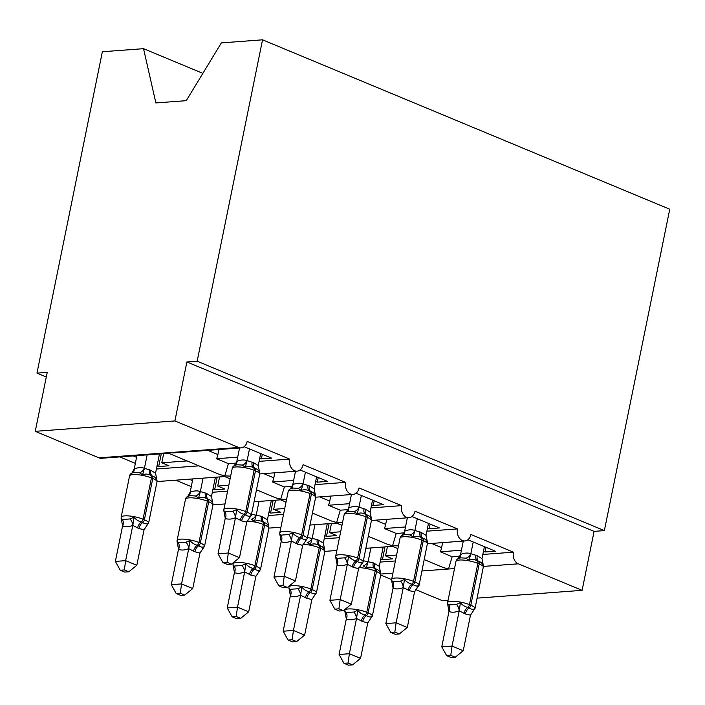 <?xml version="1.0" encoding="UTF-8"?>
<svg xmlns="http://www.w3.org/2000/svg" width="705" height="705" viewBox="0 0 705 705"><rect width="100%" height="100%" fill="white"/><g stroke="black" fill="none" stroke-linecap="round" stroke-linejoin="round"><path stroke-width="1.06" d="M202.855 73.355L143.538 48.68L102.366 51.738L36.977 373.121L46.301 376.999M198.907 465.855L156.404 469.01M187.054 460.92L161.797 462.797L168.953 465.776L158.687 466.543L157.048 465.855M136.541 457.325L133.148 455.915M135.307 463.361L119.806 456.911M163.657 453.65L161.797 462.797M236.245 463.07L228.429 463.652L224.772 475.928L219.749 474.527L168.68 453.271L101.502 458.268A9.288 6.935 -94.3 0 1 99.017 457.853L35.25 431.328L174.902 420.938L186.895 361.965L594.095 531.367L604.361 530.609L669.75 209.226L262.551 39.824L197.162 361.207L604.361 530.609M230.658 476.095L224.772 475.928L224.613 476.545L157.435 481.541A9.288 6.935 -94.3 0 1 157.03 481.559M482.828 554.456L513.425 552.174L470.914 534.487A9.288 6.935 -94.3 0 1 464.886 540.955A9.288 6.935 -94.3 0 1 457.483 528.909L414.981 511.222A9.288 6.935 -94.3 0 1 408.953 517.69A9.288 6.935 -94.3 0 1 401.55 505.635L359.039 487.948A9.288 6.935 -94.3 0 1 353.02 494.416A9.288 6.935 -94.3 0 1 345.617 482.37L303.106 464.683A9.288 6.935 -94.3 0 1 297.087 471.151A9.288 6.935 -94.3 0 1 289.685 459.096L259.087 461.37M289.685 459.096L247.173 441.409A9.288 6.935 -94.3 0 1 241.154 447.878L173.976 452.883L168.839 452.663L168.68 453.28M241.154 447.878A9.288 6.935 -94.3 0 1 238.66 447.463L99.017 457.853M227.592 491.147L212.337 492.284M228.799 485.243L217.73 486.071L224.886 489.05L214.62 489.808L212.981 489.129M192.474 480.599L189.09 479.188M191.24 486.626L175.739 480.175M219.59 476.915L217.73 486.071M292.178 486.344L284.362 486.926L280.705 499.202L275.681 497.792L256.488 489.808M286.591 499.36L280.705 499.202L280.546 499.819L254.056 501.784M345.617 482.37L315.02 484.643M283.525 514.421L268.27 515.549M284.732 508.516L273.663 509.336L280.819 512.315L270.553 513.081L268.913 512.394M275.523 500.189L273.663 509.336M348.111 509.609L340.295 510.191L336.637 522.467L331.614 521.065L312.43 513.073M341.784 522.696L336.637 522.467L336.479 523.084L309.988 525.058M401.55 505.635L370.953 507.917M339.466 537.686L324.203 538.823M340.665 531.782L329.596 532.61L336.761 535.588L326.486 536.346L324.846 535.668M331.456 523.454L329.596 532.61M404.044 532.883L396.228 533.465L392.579 545.74L387.547 544.33M398.457 545.899L392.579 545.74L392.412 546.357M457.483 528.909L426.886 531.182M259.731 458.215L261.37 458.902L271.637 458.135L244.142 446.697M237.7 457.148L216.567 458.726L228.429 463.652M218.903 449.534L217.88 454.558A13.624 8.478 112.6 0 1 216.567 458.726M315.664 481.489L317.303 482.167L327.569 481.409L300.074 469.971M293.632 480.422L272.5 481.991L284.362 486.926M274.835 472.808L273.813 477.831A13.624 8.478 112.6 0 1 272.5 481.991M371.597 504.754L373.236 505.441L383.502 504.674L356.007 493.236M349.565 503.687L328.433 505.265L340.295 510.191M330.768 496.073L329.746 501.096A13.624 8.478 112.6 0 1 328.433 505.265M427.53 528.027L429.169 528.706L439.444 527.948L411.94 516.509M405.507 526.961L384.375 528.53L396.228 533.465M386.701 519.347L385.679 524.37A13.624 8.478 112.6 0 1 384.375 528.53M395.399 560.96L380.145 562.096M396.598 555.055L385.529 555.875L392.694 558.853L382.427 559.62L380.779 558.933M387.398 546.727L385.529 555.875M459.977 556.148L452.161 556.73L440.308 551.803L461.44 550.226M424.295 559.62L443.489 567.604L448.512 569.005L452.161 556.73M513.425 552.174A9.288 6.935 85.7 0 0 518.334 563.815L582.101 590.341L594.095 531.367M483.463 551.292L485.102 551.98L495.377 551.213L467.882 539.774M442.634 542.612L441.612 547.635A13.624 8.478 112.6 0 1 440.308 551.803M174.902 420.938L238.66 447.463M36.977 373.121L47.244 372.363L35.25 431.328M380.7 575.042L391.61 579.58M415.633 589.574L442.449 600.73L448.054 600.316M336.858 550.482L325.243 551.354A9.288 6.935 -94.3 0 1 324.838 551.363M280.925 527.217L269.31 528.08A9.288 6.935 -94.3 0 1 268.905 528.098M224.992 503.943L213.368 504.815A9.288 6.935 -94.3 0 1 212.963 504.824M143.538 48.68L155.867 102.93L186.261 100.674L221.37 42.89L262.551 39.824M582.101 590.341L477.126 598.148M186.895 361.965L197.162 361.207M382.427 559.62L385.009 546.904M326.486 536.346L329.076 523.63M270.553 513.081L273.143 500.365M214.62 489.808L217.21 477.091M158.687 466.543L161.278 453.826M485.102 551.98L486.053 547.336M429.169 528.706L430.12 524.062M373.236 505.441L374.179 500.797M317.303 482.167L318.246 477.523M261.37 458.902L262.313 454.258M465.873 558.149L461.431 557.875C458.303 558.06 456.488 559.224 455.976 561.383A13.316 3.128 -168.5 0 1 459.404 560.034A13.316 3.128 -168.5 0 1 477.858 563.383A3.093 1.93 112.6 0 0 477.241 560.81C474.65 559.347 471.909 559.162 469.01 560.255L465.873 558.149A6.812 5.332 112.7 0 0 470.764 553.698L477.223 555.725L481.973 558.651L484.414 546.657M451.905 604.696L456.47 604.379L460.383 602.687C462.542 605.207 465.009 606.776 467.759 607.393L469.107 607.957C471.425 609.446 473.328 609.693 474.809 608.697L470.482 615.157L465.379 613.976L459.14 610.812C455.509 612.363 452.134 612.61 449.041 611.561L447.543 603.647L448.759 604.952L451.905 604.696M446.662 655.676L451.13 657.536L455.236 657.236L450.768 655.377L446.662 655.676L441.779 646.846L448.962 611.526M441.779 646.846L452.046 646.08L459.237 610.768M450.768 655.377L452.046 646.08L463.238 650.733L470.482 615.157M457.924 558.88L460.656 554.447C464.295 552.896 467.662 552.641 470.764 553.698M463.3 541.079L460.568 554.491M473.222 541.995L470.834 553.725M455.976 561.383L447.578 602.66A13.316 3.128 11.5 0 1 451.006 601.312A13.316 3.128 11.5 0 1 469.459 604.661L470.799 605.216A13.316 3.128 11.5 0 1 475.011 608.53L483.445 566.265C482.696 563.648 481.074 562.017 478.58 561.374L477.241 560.81A6.812 4.239 -67.4 0 1 475.884 555.17M469.01 560.255L470.781 553.989M481.973 558.651L483.418 565.842M460.383 602.687L459.281 610.495M463.238 650.733L455.236 657.236M346.287 619.166L339.096 654.487L349.363 653.72L360.555 658.373L367.798 622.797L362.696 621.616L356.457 618.452C352.826 620.003 349.46 620.25 346.358 619.202L344.86 611.288L346.076 612.592L353.787 612.019L357.699 610.327C359.858 612.848 362.326 614.416 365.075 615.033A3.093 1.93 -67.4 0 0 366.776 612.301L375.175 571.024A13.316 3.128 -168.5 0 0 358.942 567.631M348.085 663.017L343.978 663.317L348.446 665.176L352.553 664.877L348.085 663.017L349.363 653.72L356.554 618.408M363.392 560.757L373.201 562.81L379.29 566.291L383.203 547.036M370.883 547.952L368.151 561.365M361.348 621.061A6.812 4.239 112.6 0 1 365.075 615.033L366.424 615.597C368.741 617.087 370.645 617.333 372.134 616.337L367.798 622.797M379.29 566.291L380.762 573.905C380.013 571.288 378.391 569.658 375.897 569.014L374.558 568.45C371.976 566.987 369.226 566.802 366.327 567.895L363.19 565.789A6.812 5.332 -67.3 0 0 368.08 561.339M368.098 561.629L366.327 567.895M356.598 618.135L357.699 610.327M352.553 664.877L360.555 658.373M339.096 654.487L343.978 663.317M409.94 534.884L405.472 534.61C402.37 534.787 400.555 535.959 400.043 538.109A13.316 3.128 -168.5 0 1 403.471 536.761A13.316 3.128 -168.5 0 1 421.916 540.109A3.093 1.93 112.6 0 0 421.308 537.545C418.717 536.073 415.976 535.888 413.077 536.99L409.94 534.884A6.812 5.332 112.7 0 0 414.831 530.424L421.29 532.46L426.04 535.377L428.473 523.383M395.972 581.422L400.528 581.105L404.45 579.422C406.609 581.933 409.067 583.502 411.826 584.128L413.165 584.683C415.492 586.172 417.395 586.419 418.876 585.423L414.54 591.883L409.438 590.702L403.207 587.538C399.568 589.089 396.201 589.345 393.108 588.287L391.61 580.374L392.826 581.687L395.972 581.422M390.729 632.411L395.197 634.271L399.303 633.962L394.826 632.103L390.729 632.411L385.846 623.572L393.029 588.261M385.846 623.572L396.113 622.815L403.295 587.494M394.826 632.103L396.113 622.815L407.305 627.468L414.54 591.883M401.991 535.606L404.723 531.182C408.362 529.622 411.729 529.376 414.831 530.424M407.367 517.805L404.635 531.226M417.289 518.73L414.901 530.46M400.043 538.109L391.645 579.395A13.316 3.128 11.5 0 1 395.073 578.047A13.316 3.128 11.5 0 1 413.518 581.387L414.866 581.942A13.316 3.128 11.5 0 1 419.078 585.256L427.512 542.991C426.763 540.374 425.141 538.743 422.648 538.1L421.308 537.545A6.812 4.239 -67.4 0 1 419.951 531.905M413.077 536.99L414.848 530.724M426.04 535.377L427.486 542.568M404.45 579.422L403.348 587.23M407.305 627.468L399.303 633.962M354.007 511.61L349.565 511.337C346.437 511.522 344.622 512.685 344.111 514.844A13.316 3.128 -168.5 0 1 347.53 513.496A13.316 3.128 -168.5 0 1 365.983 516.844A3.093 1.93 112.6 0 0 365.366 514.271C362.784 512.799 360.043 512.614 357.144 513.716L354.007 511.61A6.812 5.332 112.7 0 0 358.898 507.159L365.357 509.186L370.107 512.112L372.54 500.118M340.039 558.149L344.595 557.84L348.508 556.148C350.676 558.668 353.135 560.228 355.893 560.854L357.232 561.418C359.559 562.907 361.462 563.154 362.943 562.158L358.607 568.618L353.505 567.437L347.274 564.264C343.635 565.824 340.268 566.071 337.175 565.022L335.677 557.109L336.893 558.413L340.039 558.149M334.796 609.138L339.264 610.997L343.37 610.689L338.894 608.829L334.796 609.138L329.914 600.308L337.096 564.987M329.914 600.308L340.18 599.541L347.362 564.22M338.894 608.829L340.18 599.541L351.363 604.194L358.607 568.618M346.058 512.341L348.79 507.908C352.43 506.357 355.796 506.102 358.898 507.159M351.434 494.54L348.702 507.952M361.357 495.456L358.968 507.186M344.111 514.844L335.712 556.122A13.316 3.128 11.5 0 1 339.14 554.773A13.316 3.128 11.5 0 1 357.585 558.122L358.933 558.677A13.316 3.128 11.5 0 1 363.145 561.991L371.579 519.726C370.83 517.109 369.208 515.478 366.715 514.835L365.366 514.271A6.812 4.239 -67.4 0 1 364.018 508.631M357.144 513.716L358.915 507.45M370.107 512.112L371.553 519.303M348.508 556.148L347.415 563.956M351.363 604.194L343.37 610.689M298.065 488.345L293.606 488.072C290.495 488.248 288.689 489.42 288.178 491.57A13.316 3.128 -168.5 0 1 291.597 490.222A13.316 3.128 -168.5 0 1 310.05 493.571A3.093 1.93 112.6 0 0 309.433 491.006C306.851 489.534 304.111 489.349 301.211 490.451L298.065 488.345A6.812 5.332 112.7 0 0 302.956 483.886L309.425 485.921L314.174 488.838L316.607 476.844M284.106 534.884L288.662 534.566L292.575 532.883C294.743 535.395 297.202 536.963 299.96 537.589L301.299 538.144C303.626 539.633 305.529 539.88 307.01 538.884L302.674 545.344L297.572 544.163L291.341 540.999C287.702 542.55 284.335 542.806 281.242 541.748L279.744 533.835L280.96 535.139L284.106 534.884M278.863 585.873L283.331 587.732L287.429 587.424L282.961 585.564L278.863 585.873L273.981 577.034L281.163 541.722M273.981 577.034L284.247 576.267L291.429 540.955M282.961 585.564L284.247 576.267L295.43 580.929L302.674 545.344M290.125 489.067L292.857 484.635C296.497 483.084 299.863 482.837 302.956 483.886M295.501 471.266L292.769 484.679M305.424 472.191L303.035 483.921M314.174 488.838L315.646 496.452C314.897 493.835 313.276 492.205 310.782 491.561L309.433 491.006A6.812 4.239 -67.4 0 1 308.085 485.357M301.211 490.451L302.974 484.185M292.575 532.883L291.482 540.691M295.43 580.929L287.429 587.424M242.132 465.071L237.673 464.798C234.562 464.983 232.756 466.146 232.245 468.305A13.316 3.128 -168.5 0 1 235.664 466.957A13.316 3.128 -168.5 0 1 254.117 470.297A3.093 1.93 112.6 0 0 253.5 467.732C250.918 466.261 248.178 466.075 245.278 467.177L242.132 465.071A6.812 5.332 112.7 0 0 247.023 460.621L253.492 462.647L258.242 465.573L260.674 453.571M228.173 511.61L232.729 511.301L236.642 509.609C238.81 512.121 241.269 513.689 244.027 514.315L245.366 514.879C247.693 516.368 249.596 516.615 251.077 515.619L246.741 522.079L241.639 520.898L235.408 517.726C231.769 519.285 228.402 519.532 225.3 518.483L223.811 510.57L225.027 511.874L228.173 511.61M222.93 562.599L227.398 564.458L231.496 564.15L227.028 562.29L222.93 562.599L218.048 553.769L225.23 518.448M218.048 553.769L228.314 553.002L235.496 517.682M227.028 562.29L228.314 553.002L239.497 557.655L246.741 522.079M234.192 465.802L236.924 461.37C240.564 459.819 243.93 459.563 247.023 460.621M239.559 448.001L236.836 461.414M249.491 448.918L247.102 460.647M259.678 472.747L259.713 473.187C258.964 470.57 257.343 468.94 254.84 468.296L253.5 467.732A6.812 4.239 -67.4 0 1 252.143 462.092M245.278 467.177L247.041 460.911M258.242 465.573L259.687 472.764M236.642 509.609L235.549 517.417M239.497 557.655L231.496 564.15M290.345 595.901L283.163 631.213L293.43 630.446L304.622 635.108L311.866 599.523L306.754 598.342L300.524 595.179C296.893 596.73 293.518 596.985 290.425 595.928L288.927 588.014L290.143 589.327L297.854 588.745L301.766 587.062C303.925 589.574 306.384 591.142 309.142 591.768A3.093 1.93 -67.4 0 0 310.834 589.027L319.233 547.75A13.316 3.128 -168.5 0 0 303.009 544.357M292.152 639.743L288.045 640.052L292.513 641.911L296.62 641.603L292.152 639.743L293.43 630.446L300.621 595.135M307.459 537.483L317.268 539.537L323.357 543.017L327.27 523.771M314.95 524.687L312.218 538.1M305.415 597.787A6.812 4.239 112.6 0 1 309.142 591.768L310.491 592.323C312.808 593.813 314.712 594.059 316.192 593.064L311.866 599.523M323.357 543.017L324.829 550.631C324.08 548.014 322.458 546.384 319.964 545.74L318.625 545.185C316.034 543.714 313.293 543.529 310.394 544.63L307.257 542.524A6.812 5.332 -67.3 0 0 312.148 538.065M312.165 538.364L310.394 544.63M300.665 594.87L301.766 587.062M296.62 641.603L304.622 635.108M283.163 631.213L288.045 640.052M234.412 572.627L227.23 607.948L237.497 607.181L248.689 611.834L255.924 576.258L250.821 575.077L244.591 571.905C240.951 573.465 237.585 573.711 234.492 572.663L232.994 564.749L234.21 566.053L241.912 565.48L245.825 563.788C247.993 566.309 250.451 567.869 253.21 568.494A3.093 1.93 -67.4 0 0 254.902 565.762L263.3 524.476A13.316 3.128 -168.5 0 0 247.076 521.092M236.21 616.47L232.112 616.778L236.58 618.637L240.687 618.329L236.21 616.47L237.497 607.181L244.679 571.861M251.526 514.218L261.335 516.272L267.424 519.752L271.337 500.497M259.017 501.414L256.285 514.826M249.482 574.522A6.812 4.239 112.6 0 1 253.21 568.494L254.549 569.058C256.876 570.548 258.779 570.794 260.26 569.799L255.924 576.258M267.424 519.752L268.896 527.366C268.147 524.749 266.525 523.119 264.031 522.476L262.683 521.912C260.101 520.44 257.36 520.255 254.461 521.356L251.324 519.25A6.812 5.332 -67.3 0 0 256.215 514.8M256.232 515.091L254.461 521.356M244.732 571.596L245.825 563.788M240.687 618.329L248.689 611.834M227.23 607.948L232.112 616.778M178.48 549.362L171.297 584.674L181.564 583.907L192.747 588.569L199.991 552.984L194.888 551.803L188.658 548.64C185.018 550.191 181.652 550.446 178.559 549.389L177.061 541.475L178.277 542.779L185.979 542.207L189.892 540.524C192.06 543.035 194.518 544.604 197.277 545.229A3.093 1.93 -67.4 0 0 198.969 542.489L207.367 501.211A13.316 3.128 -168.5 0 0 188.914 497.862A13.316 3.128 -168.5 0 0 185.494 499.211L177.096 540.488A13.316 3.128 11.5 0 1 180.515 539.14A13.316 3.128 11.5 0 1 198.969 542.489L200.317 543.044L208.715 501.766L207.367 501.211A3.093 1.93 -67.4 0 0 206.75 498.647C204.168 497.175 201.427 496.99 198.528 498.091L195.391 495.985L191.143 495.694C187.812 495.871 185.926 497.043 185.494 499.211M180.277 593.205L176.179 593.513L180.647 595.373L184.745 595.064L180.277 593.205L181.564 583.907L188.746 548.596M192.817 478.907L190.174 492.275C193.813 490.724 197.18 490.477 200.282 491.526L206.741 493.562L211.491 496.479L215.404 477.232M203.084 478.149L200.352 491.561M187.997 496.082L190.086 492.319M193.549 551.248A6.812 4.239 112.6 0 1 197.277 545.229L198.616 545.785C200.943 547.274 202.846 547.521 204.327 546.525L199.991 552.984M211.491 496.479L212.963 504.093C212.214 501.475 210.592 499.845 208.098 499.202A3.093 1.93 112.6 0 1 208.715 501.766A13.316 3.128 -168.5 0 1 212.928 505.08L204.529 546.357A13.316 3.128 11.5 0 0 200.317 543.044A3.093 1.93 112.6 0 1 198.616 545.785A6.812 4.239 112.6 0 0 194.888 551.803M200.299 491.826L198.528 498.091M188.799 548.331L189.892 540.524M184.745 595.064L192.747 588.569M171.297 584.674L176.179 593.513M122.547 526.089L115.364 561.409L125.631 560.642L136.814 565.295L144.058 529.719L138.956 528.538L132.725 525.366C129.085 526.926 125.719 527.173 122.626 526.124L121.128 518.21L122.344 519.514L130.046 518.942L133.959 517.25C136.127 519.761 138.585 521.33 141.344 521.956A3.093 1.93 -67.4 0 0 143.036 519.224L151.434 477.937A13.316 3.128 -168.5 0 0 132.981 474.597A13.316 3.128 -168.5 0 0 129.561 475.946L121.163 517.223A13.316 3.128 11.5 0 1 124.582 515.875A13.316 3.128 11.5 0 1 143.036 519.224L144.375 519.779L152.774 478.501L151.434 477.937A3.093 1.93 -67.4 0 0 150.817 475.373C148.235 473.901 145.494 473.716 142.595 474.817L139.449 472.711L135.21 472.421C131.879 472.606 129.993 473.778 129.561 475.946M124.344 569.931L120.247 570.239L124.715 572.099L128.812 571.79L124.344 569.931L125.631 560.642L132.813 525.322M136.876 455.641L134.241 469.01C137.88 467.459 141.247 467.203 144.34 468.261L150.808 470.288L155.558 473.214L159.471 453.958M147.151 454.875L144.419 468.287M132.064 472.808L134.153 469.054M137.616 527.975A6.812 4.239 112.6 0 1 141.344 521.956L142.683 522.52C145.01 524.009 146.913 524.256 148.394 523.26L144.058 529.719M155.558 473.214L157.03 480.828C156.281 478.21 154.659 476.58 152.165 475.937A3.093 1.93 112.6 0 1 152.774 478.501A13.316 3.128 -168.5 0 1 156.995 481.815L148.596 523.092A13.316 3.128 11.5 0 0 144.375 519.779A3.093 1.93 112.6 0 1 142.683 522.52A6.812 4.239 112.6 0 0 138.956 528.538M144.358 468.552L142.595 474.817M132.866 525.058L133.959 517.25M128.812 571.79L136.814 565.295M115.364 561.409L120.247 570.239M518.334 563.815L483.48 566.406M454.522 568.565L421.978 570.979M392.914 573.147L380.797 574.046M441.612 547.635L431.531 543.44M385.679 524.37L375.598 520.175M329.746 501.096L319.665 496.902M273.813 477.831L263.723 473.637M217.88 454.558L207.79 450.363M483.41 567.252A13.316 3.128 -168.5 0 0 479.197 563.938L477.858 563.383L469.459 604.661A3.093 1.93 112.6 0 1 467.759 607.393A6.812 4.239 -67.4 0 0 464.031 613.421M465.379 613.976A6.812 4.239 -67.4 0 1 469.107 607.957A3.093 1.93 -67.4 0 0 470.799 605.216L479.197 563.938A3.093 1.93 -67.4 0 0 478.58 561.374A6.812 4.239 -67.4 0 1 477.223 555.725M459.149 558.263A6.812 4.362 64.2 0 0 460.656 554.447M459.14 610.812A6.812 4.362 64.2 0 0 456.47 604.379M449.041 611.561A6.812 5.332 112.7 0 0 448.759 604.952M344.895 611.764L344.895 610.301A13.316 3.128 11.5 0 1 348.323 608.953A13.316 3.128 11.5 0 1 366.776 612.301L368.116 612.856L376.514 571.579L375.175 571.024A3.093 1.93 -67.4 0 0 374.558 568.45A6.812 4.239 112.6 0 1 373.201 562.81M362.696 621.616A6.812 4.239 112.6 0 1 366.424 615.597A3.093 1.93 112.6 0 0 368.116 612.856A13.316 3.128 11.5 0 1 372.328 616.17L380.726 574.892A13.316 3.128 -168.5 0 0 376.514 571.579A3.093 1.93 112.6 0 0 375.897 569.014A6.812 4.239 112.6 0 1 374.54 563.365M346.076 612.592A6.812 5.332 -67.3 0 1 346.358 619.202M353.787 612.019A6.812 4.362 -115.8 0 1 356.457 618.452M427.477 543.978A13.316 3.128 -168.5 0 0 423.264 540.664L421.916 540.109L413.518 581.387A3.093 1.93 112.6 0 1 411.826 584.128A6.812 4.239 -67.4 0 0 408.098 590.147M409.438 590.702A6.812 4.239 -67.4 0 1 413.165 584.683A3.093 1.93 -67.4 0 0 414.866 581.942L423.264 540.664A3.093 1.93 -67.4 0 0 422.648 538.1A6.812 4.239 -67.4 0 1 421.29 532.46M403.216 534.998A6.812 4.362 64.2 0 0 404.723 531.182M403.207 587.538A6.812 4.362 64.2 0 0 400.528 581.105M393.108 588.287A6.812 5.332 112.7 0 0 392.826 581.687M371.544 520.713A13.316 3.128 -168.5 0 0 367.331 517.399L365.983 516.844L357.585 558.122A3.093 1.93 112.6 0 1 355.893 560.854A6.812 4.239 -67.4 0 0 352.165 566.882M353.505 567.437A6.812 4.239 -67.4 0 1 357.232 561.418A3.093 1.93 -67.4 0 0 358.933 558.677L367.331 517.399A3.093 1.93 -67.4 0 0 366.715 514.835A6.812 4.239 -67.4 0 1 365.357 509.186M347.274 511.724A6.812 4.362 64.2 0 0 348.79 507.908M347.274 564.264A6.812 4.362 64.2 0 0 344.595 557.84M337.175 565.022A6.812 5.332 112.7 0 0 336.893 558.413M288.178 491.57L279.779 532.848A13.316 3.128 11.5 0 1 283.199 531.5A13.316 3.128 11.5 0 1 301.652 534.848A3.093 1.93 112.6 0 1 299.96 537.589A6.812 4.239 -67.4 0 0 296.232 543.608M297.572 544.163A6.812 4.239 -67.4 0 1 301.299 538.144A3.093 1.93 -67.4 0 0 302.991 535.403A13.316 3.128 11.5 0 1 307.213 538.717L315.611 497.439A13.316 3.128 -168.5 0 0 311.39 494.126L310.05 493.571L301.652 534.848L302.991 535.403L311.39 494.126A3.093 1.93 -67.4 0 0 310.782 491.561A6.812 4.239 -67.4 0 1 309.425 485.921M291.341 488.459A6.812 4.362 64.2 0 0 292.857 484.635M291.341 540.999A6.812 4.362 64.2 0 0 288.662 534.566M281.242 541.748A6.812 5.332 112.7 0 0 280.96 535.139M232.245 468.305L223.846 509.583A13.316 3.128 11.5 0 1 227.266 508.235A13.316 3.128 11.5 0 1 245.719 511.583A3.093 1.93 112.6 0 1 244.027 514.315A6.812 4.239 -67.4 0 0 240.299 520.334M241.639 520.898A6.812 4.239 -67.4 0 1 245.366 514.879A3.093 1.93 -67.4 0 0 247.058 512.138A13.316 3.128 11.5 0 1 251.271 515.452L259.669 474.174A13.316 3.128 -168.5 0 0 255.457 470.861L254.117 470.297L245.719 511.583L247.058 512.138L255.457 470.861A3.093 1.93 -67.4 0 0 254.84 468.296A6.812 4.239 -67.4 0 1 253.492 462.647M235.408 465.185A6.812 4.362 64.2 0 0 236.924 461.37M235.408 517.726A6.812 4.362 64.2 0 0 232.729 511.301M225.3 518.483A6.812 5.332 112.7 0 0 225.027 511.874M288.962 588.49L288.962 587.036A13.316 3.128 11.5 0 1 292.39 585.679A13.316 3.128 11.5 0 1 310.834 589.027L312.183 589.583L320.581 548.305L319.233 547.75A3.093 1.93 -67.4 0 0 318.625 545.185A6.812 4.239 112.6 0 1 317.268 539.537M306.754 598.342A6.812 4.239 112.6 0 1 310.491 592.323A3.093 1.93 112.6 0 0 312.183 589.583A13.316 3.128 11.5 0 1 316.395 592.896L324.793 551.618A13.316 3.128 -168.5 0 0 320.581 548.305A3.093 1.93 112.6 0 0 319.964 545.74A6.812 4.239 112.6 0 1 318.607 540.101M290.143 589.327A6.812 5.332 -67.3 0 1 290.425 595.928M297.854 588.745A6.812 4.362 -115.8 0 1 300.524 595.179M233.029 565.225L233.029 563.762A13.316 3.128 11.5 0 1 236.457 562.414A13.316 3.128 11.5 0 1 254.902 565.762L256.25 566.318L264.648 525.04L263.3 524.476A3.093 1.93 -67.4 0 0 262.683 521.912A6.812 4.239 112.6 0 1 261.335 516.272M250.821 575.077A6.812 4.239 112.6 0 1 254.549 569.058A3.093 1.93 112.6 0 0 256.25 566.318A13.316 3.128 11.5 0 1 260.462 569.631L268.861 528.353A13.316 3.128 -168.5 0 0 264.648 525.04A3.093 1.93 112.6 0 0 264.031 522.476A6.812 4.239 112.6 0 1 262.674 516.827M234.21 566.053A6.812 5.332 -67.3 0 1 234.492 572.663M241.912 565.48A6.812 4.362 -115.8 0 1 244.591 571.905M206.741 493.562A6.812 4.239 112.6 0 0 208.098 499.202L206.75 498.647A6.812 4.239 112.6 0 1 205.402 492.998M190.174 492.275A6.812 4.362 -115.8 0 1 188.658 496.1M200.282 491.526A6.812 5.332 -67.3 0 1 195.391 495.985M178.277 542.779A6.812 5.332 -67.3 0 1 178.559 549.389M185.979 542.207A6.812 4.362 -115.8 0 1 188.658 548.64M150.808 470.288A6.812 4.239 112.6 0 0 152.165 475.937L150.817 475.373A6.812 4.239 112.6 0 1 149.46 469.733M134.241 469.01A6.812 4.362 -115.8 0 1 132.725 472.826M144.34 468.261A6.812 5.332 -67.3 0 1 139.449 472.711M122.344 519.514A6.812 5.332 -67.3 0 1 122.626 526.124M130.046 518.942A6.812 4.362 -115.8 0 1 132.725 525.366M297.087 471.151L259.713 473.927M353.02 494.416L315.646 497.201M408.953 517.69L371.579 520.475M342.524 522.634L341.784 522.687M464.886 540.955L427.512 543.74M397.902 548.64L392.412 546.349L365.921 548.323M387.556 544.33L368.363 536.346M341.969 525.366L336.479 523.084M286.036 502.101L280.546 499.81M230.103 478.827L224.613 476.545M472.896 611.226L475.011 608.53M447.578 602.66L447.578 604.123M344.895 610.301L345.106 609.279M370.213 618.867L372.328 616.17M380.726 573.438L380.726 574.892M416.963 587.952L419.078 585.256M391.645 579.395L391.645 580.85M361.022 564.687L363.145 561.991M335.712 556.122L335.712 557.585M305.089 541.414L307.213 538.717M279.779 532.848L279.779 534.311M315.611 495.985L315.611 497.439M249.156 518.14L251.271 515.452M223.846 509.583L223.846 511.037M259.678 472.711L259.669 474.174M288.962 587.036L289.173 586.014M314.28 595.593L316.395 592.896M324.793 550.164L324.793 551.618M233.029 563.762L233.24 562.74M258.338 572.328L260.462 569.631M268.861 526.899L268.861 528.353M177.096 541.951L177.096 540.488M202.405 549.054L204.529 546.357M212.928 503.626L212.928 505.08M121.163 518.677L121.163 517.223M146.473 525.78L148.596 523.092M156.995 480.352L156.995 481.815"/></g></svg>
